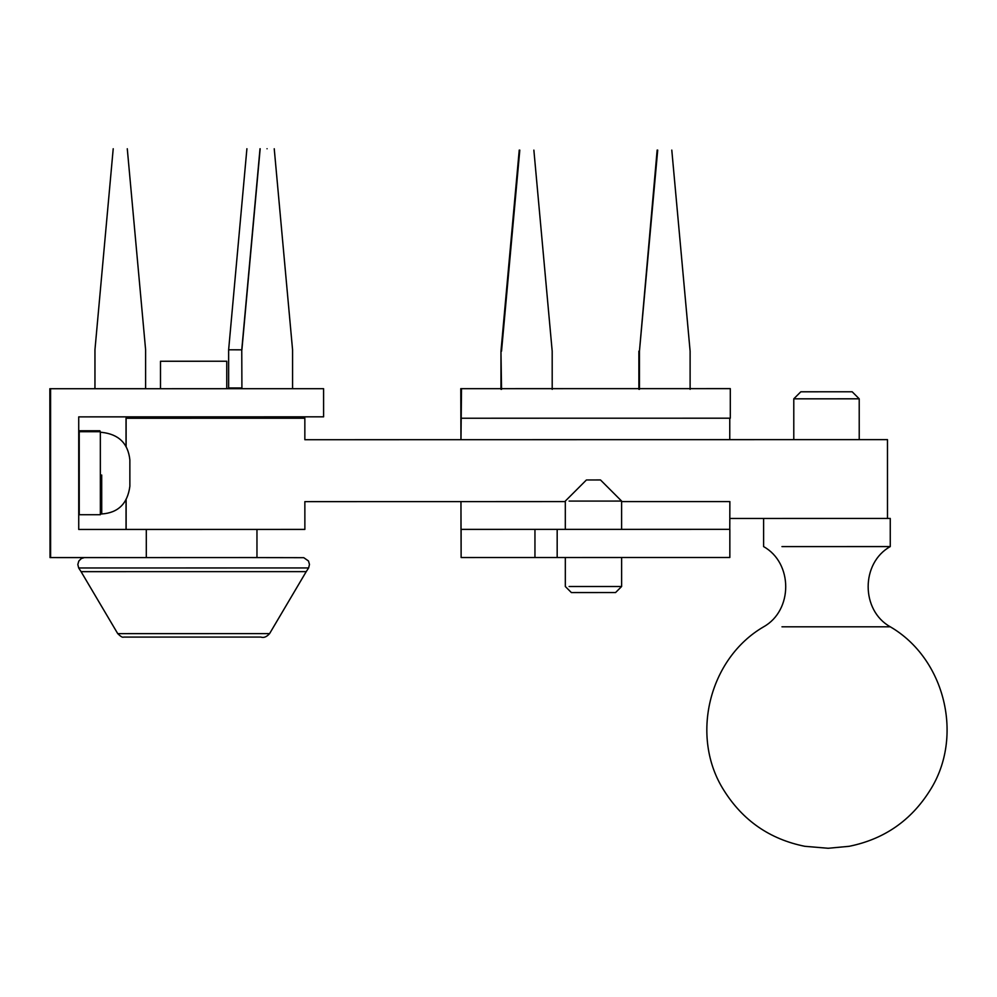 <?xml version="1.0" encoding="UTF-8"?>
<svg xmlns="http://www.w3.org/2000/svg" width="997" height="997" viewBox="0 0 997 997"><rect width="100%" height="100%" fill="white"/><g stroke="black" fill="none" stroke-linecap="round" stroke-linejoin="round"><path stroke-width="1.5" d="M621.605 501.591L729.866 501.578L729.779 529.345L565.311 529.37L565.311 501.08L586.423 479.968M460.975 501.616L460.988 529.382L729.841 529.345L729.841 557.485L461.125 557.535L460.95 501.616M460.938 439.689L460.788 388.643L461.511 388.668L460.975 439.689M460.988 529.382L565.311 529.37M552.201 388.631L555.017 388.656M498.724 388.668L500.968 388.643M690.111 388.618L692.927 388.643M636.634 388.643L638.89 388.618M729.767 439.652L729.767 418.192M461.511 418.229L730.303 418.192L730.303 388.631L461.511 388.668M293.28 388.693L239.093 388.705L241.91 387.995L241.76 349.822L228.637 349.797L246.907 148.727M267.059 148.74C276.132 148.74 276.132 148.74 267.059 148.74C276.132 148.74 276.132 148.74 267.059 148.74C257.986 148.752 257.986 148.752 267.059 148.74C257.986 148.752 257.986 148.752 267.059 148.74M241.91 387.995L241.76 349.822L260.018 148.752M78.726 451.068L79.199 446.419M79.187 473.126C79.199 438.668 79.212 438.692 79.224 473.201C79.212 507.647 79.199 507.623 79.187 473.126M79.212 499.896L79.237 514.726L100.348 514.726L100.336 431.701L99.862 430.766L78.751 430.766L79.224 431.701L100.336 431.701M79.224 431.701L79.237 514.726M78.751 451.068L78.751 430.766M826.949 439.64L792.789 439.64L793.786 439.64L793.786 398.825L859.215 398.812L859.227 439.627L861.047 439.627L826.949 439.64M729.866 518.465L887.492 518.44L887.48 439.627L304.845 439.714L304.845 418.229L126.033 418.254L126.033 446.32M126.046 499.995L126.046 529.432L304.87 529.407L304.858 501.628L565.311 501.591M126.121 418.254L126.121 446.469M126.133 499.846L126.133 529.432M859.215 398.812L852.186 391.784L808.417 391.784L844.584 391.784L800.815 391.796L793.786 398.825M781.972 546.593L890.259 546.58C860.785 563.006 860.797 610.388 890.271 626.801C945.156 658.681 964.149 736.845 930.027 790.334C911.071 820.568 884.115 839.225 849.157 846.303L828.183 848.273L804.803 846.303C769.846 839.237 742.877 820.593 723.909 790.372C689.774 736.895 708.742 658.718 763.615 626.814C793.089 610.388 793.089 563.018 763.602 546.605L763.602 518.452M871.528 518.44L851.463 518.44M887.492 518.44L890.259 518.44L887.492 518.44M160.492 388.718L160.492 361.25L226.755 361.238L226.755 388.705L227.939 388.68L228.649 387.97L228.637 349.797M117.733 633.631L81.069 571.655L306.229 571.63L269.589 633.618L117.733 633.631C120.699 636.547 122.631 637.694 123.541 637.083L260.853 637.071C263.744 638.08 266.66 636.933 269.589 633.618M100.348 486.162L100.348 460.253M50.473 497.092L50.448 473.164C50.448 442.319 50.461 442.319 50.486 473.164C50.473 504.021 50.461 504.008 50.448 473.164L50.461 449.236M241.212 388.693L226.755 388.68M293.268 388.693L295.237 388.693L293.268 388.693M146.322 388.693L94.254 388.693M245.337 529.419L146.297 529.444L146.297 557.597L50.024 557.585L49.85 388.705L50.573 388.73L50.598 557.61M256.964 529.407L256.964 557.56L146.297 557.597M146.297 529.444L78.738 529.457L78.726 416.871L323.601 416.833L323.589 388.693L50.573 388.73M639.451 351.156L657.148 150.086M501.541 389.366L500.968 351.168L519.238 150.098M241.76 387.97L228.649 387.97M565.324 557.522L565.324 586.51L571.368 592.554L615.573 592.542L621.617 586.498L569.1 586.51M569.088 501.08L621.605 501.067L600.493 479.956L587.358 479.968L599.546 479.956M557.173 557.522L557.173 529.37M461.125 529.382L461.125 557.535M534.953 557.522L534.953 529.382M781.984 626.814L890.271 626.801M84.371 557.597L81.368 558.507L78.813 561.037L77.828 564.501L78.676 567.978L308.621 567.941L309.469 564.452L308.484 560.987L303.773 557.684L238.819 557.56M100.311 432.349L101.719 432.349C118.693 434.206 128.065 443.366 129.859 459.841L129.872 486.262C127.566 503.622 118.182 512.857 101.731 513.966L101.694 475.008M129.872 485.801L129.859 473.725M729.841 529.345L729.841 557.485M690.111 389.341L690.111 351.168L671.791 150.098M639.451 389.341L639.451 351.168L657.708 150.098M113.209 148.752L94.952 349.822L94.952 387.995L94.216 388.718M145.612 387.983L145.612 349.81L127.28 148.752M292.57 387.995L292.57 349.822L274.237 148.752M241.897 349.822L260.167 148.752M890.259 518.44L890.259 546.58M226.755 416.846L226.755 418.242M160.492 416.858L160.492 418.254M78.676 567.978L81.069 571.655M308.621 567.941L306.229 571.63M100.323 513.966L101.731 513.966M638.89 389.329L638.878 351.156M500.968 389.341L500.968 351.168M552.201 389.353L552.188 351.181L533.869 150.123M501.528 351.193L519.798 150.123M621.617 586.498L621.617 557.51M621.605 529.37L621.605 501.067"/></g></svg>
